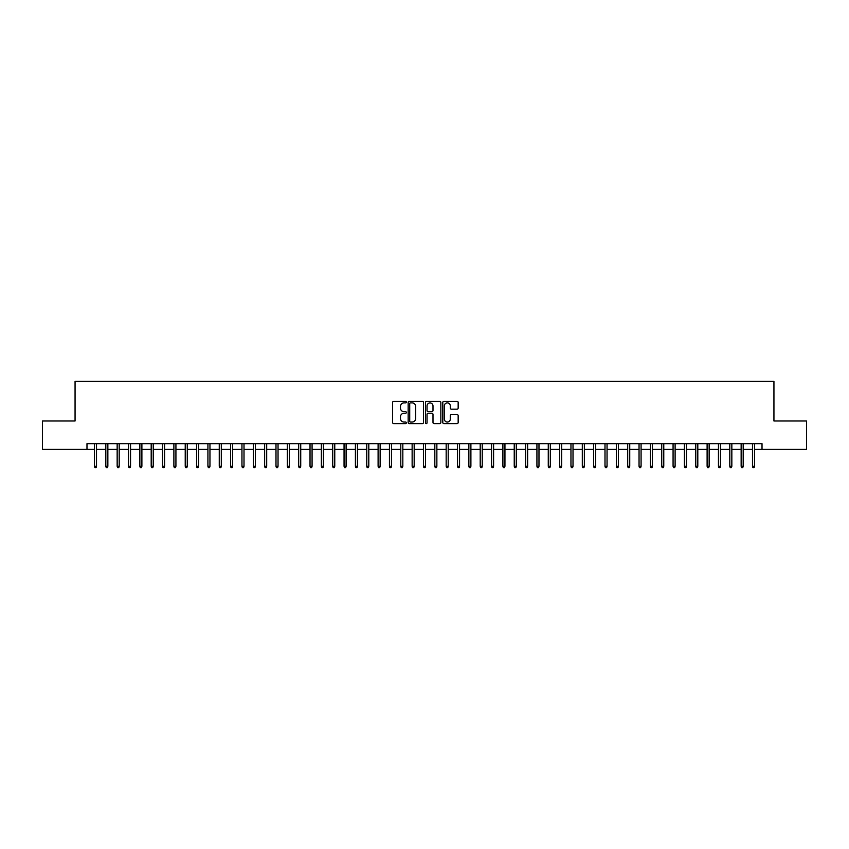 <?xml version="1.0" encoding="UTF-8"?>
<svg xmlns="http://www.w3.org/2000/svg" width="849" height="849" viewBox="0 0 849 849"><rect width="100%" height="100%" fill="white"/><g stroke="black" fill="none" stroke-linecap="round" stroke-linejoin="round"><path stroke-width="1.27" d="M406.353 402.118A0.775 0.775 0 0 0 405.567 401.333L393.734 401.333A1.114 1.114 0 0 0 392.62 402.447L392.62 422.494A1.114 1.114 0 0 0 393.734 423.609L405.567 423.609A0.775 0.775 0 0 0 406.353 422.834A0.775 0.775 0 0 0 405.567 422.049L404.039 422.049A3.566 3.566 0 0 1 400.473 418.483L400.473 416.817A3.566 3.566 0 0 1 404.039 413.251L405.567 413.251A0.775 0.775 0 0 0 406.353 412.476A0.775 0.775 0 0 0 405.567 411.691L404.039 411.691A3.566 3.566 0 0 1 400.473 408.136L400.473 406.459A3.566 3.566 0 0 1 404.039 402.893L405.567 402.893A0.775 0.775 0 0 0 406.353 402.118M457.049 409.186A1.114 1.114 0 0 0 458.163 408.072L458.163 402.447A1.114 1.114 0 0 0 457.049 401.333L443.9 401.333A1.114 1.114 0 0 0 442.796 402.447L442.796 422.494A1.114 1.114 0 0 0 443.9 423.609L457.049 423.609A1.114 1.114 0 0 0 458.163 422.494L458.163 415.702A1.114 1.114 0 0 0 457.049 414.588L451.424 414.588A1.114 1.114 0 0 0 450.31 415.702L450.31 419.077A2.982 2.982 0 0 1 447.327 422.049A2.982 2.982 0 0 1 444.345 419.077L444.345 405.875A2.982 2.982 0 0 1 447.327 402.893A2.982 2.982 0 0 1 450.31 405.875L450.31 408.072A1.114 1.114 0 0 0 451.424 409.186L457.049 409.186M86.98 449.344L42.45 449.344L42.45 420.987L75.062 420.987L75.062 381.275L773.938 381.275L773.938 420.987L806.55 420.987L806.55 449.344L762.02 449.344L762.02 443.677L86.98 443.677L86.98 449.344L94.472 449.344M423.524 402.447A1.114 1.114 0 0 0 422.409 401.333L409.271 401.333A1.114 1.114 0 0 0 408.157 402.447L408.157 422.494A1.114 1.114 0 0 0 409.271 423.609L422.409 423.609A1.114 1.114 0 0 0 423.524 422.494L423.524 402.447M426.591 401.333L439.729 401.333A1.114 1.114 0 0 1 440.843 402.447L440.843 422.494A1.114 1.114 0 0 1 439.729 423.609L434.104 423.609A1.114 1.114 0 0 1 432.99 422.494L432.99 414.365A1.114 1.114 0 0 0 431.876 413.251L428.151 413.251A1.114 1.114 0 0 0 427.036 414.365L427.036 422.834A0.775 0.775 0 0 1 426.251 423.609A0.775 0.775 0 0 1 425.476 422.834L425.476 402.447A1.114 1.114 0 0 1 426.591 401.333M96.51 449.344L105.817 449.344M107.855 449.344L117.162 449.344M119.2 449.344L128.507 449.344M130.544 449.344L139.852 449.344M141.889 449.344L151.196 449.344M153.234 449.344L162.541 449.344M164.579 449.344L173.886 449.344M175.923 449.344L185.231 449.344M187.268 449.344L196.575 449.344M198.613 449.344L207.92 449.344M209.958 449.344L219.265 449.344M221.302 449.344L230.61 449.344M232.647 449.344L241.954 449.344M244.003 449.344L253.299 449.344M255.347 449.344L264.644 449.344M266.692 449.344L275.989 449.344M278.037 449.344L287.333 449.344M289.382 449.344L298.678 449.344M300.726 449.344L310.023 449.344M312.071 449.344L321.368 449.344M323.416 449.344L332.712 449.344M334.761 449.344L344.057 449.344M346.105 449.344L355.413 449.344M357.45 449.344L366.757 449.344M368.795 449.344L378.102 449.344M380.14 449.344L389.447 449.344M391.485 449.344L400.792 449.344M402.829 449.344L412.136 449.344M414.174 449.344L423.481 449.344M425.519 449.344L434.826 449.344M436.864 449.344L446.171 449.344M448.208 449.344L457.515 449.344M459.553 449.344L468.86 449.344M470.898 449.344L480.205 449.344M482.243 449.344L491.55 449.344M493.587 449.344L502.895 449.344M504.943 449.344L514.239 449.344M516.288 449.344L525.584 449.344M527.632 449.344L536.929 449.344M538.977 449.344L548.274 449.344M550.322 449.344L559.618 449.344M561.667 449.344L570.963 449.344M573.011 449.344L582.308 449.344M584.356 449.344L593.653 449.344M595.701 449.344L604.997 449.344M607.046 449.344L616.353 449.344M618.39 449.344L627.698 449.344M629.735 449.344L639.042 449.344M641.08 449.344L650.387 449.344M652.425 449.344L661.732 449.344M663.769 449.344L673.077 449.344M675.114 449.344L684.421 449.344M686.459 449.344L695.766 449.344M697.804 449.344L707.111 449.344M709.148 449.344L718.456 449.344M720.493 449.344L729.8 449.344M731.838 449.344L741.145 449.344M743.183 449.344L752.49 449.344M754.528 449.344L762.02 449.344M410.492 402.893A0.775 0.775 0 0 0 409.717 403.678L409.717 421.274A0.775 0.775 0 0 0 410.492 422.049L412.115 422.049A3.566 3.566 0 0 0 415.67 418.483L415.67 406.459A3.566 3.566 0 0 0 412.115 402.893L410.492 402.893M432.99 405.928A2.982 2.982 0 0 0 430.008 402.957A2.982 2.982 0 0 0 427.036 405.928L427.036 410.576A1.114 1.114 0 0 0 428.151 411.691L431.876 411.691A1.114 1.114 0 0 0 432.99 410.576L432.99 405.928M94.472 466.25L94.918 467.725L96.054 467.725L96.51 466.25L94.472 466.25L94.472 443.677M96.51 466.25L96.51 443.677M105.817 466.25L106.263 467.725L107.399 467.725L107.855 466.25L105.817 466.25L105.817 443.677M107.855 466.25L107.855 443.677M117.162 466.25L117.608 467.725L118.743 467.725L119.2 466.25L117.162 466.25L117.162 443.677M119.2 466.25L119.2 443.677M128.507 466.25L128.952 467.725L130.088 467.725L130.544 466.25L128.507 466.25L128.507 443.677M130.544 466.25L130.544 443.677M139.852 466.25L140.297 467.725L141.433 467.725L141.889 466.25L139.852 466.25L139.852 443.677M141.889 466.25L141.889 443.677M151.196 466.25L151.653 467.725L152.778 467.725L153.234 466.25L151.196 466.25L151.196 443.677M153.234 466.25L153.234 443.677M162.541 466.25L162.997 467.725L164.122 467.725L164.579 466.25L162.541 466.25L162.541 443.677M164.579 466.25L164.579 443.677M173.886 466.25L174.342 467.725L175.478 467.725L175.923 466.25L173.886 466.25L173.886 443.677M175.923 466.25L175.923 443.677M185.231 466.25L185.687 467.725L186.822 467.725L187.268 466.25L185.231 466.25L185.231 443.677M187.268 466.25L187.268 443.677M196.575 466.25L197.032 467.725L198.167 467.725L198.613 466.25L196.575 466.25L196.575 443.677M198.613 466.25L198.613 443.677M207.92 466.25L208.376 467.725L209.512 467.725L209.958 466.25L207.92 466.25L207.92 443.677M209.958 466.25L209.958 443.677M219.265 466.25L219.721 467.725L220.857 467.725L221.302 466.25L219.265 466.25L219.265 443.677M221.302 466.25L221.302 443.677M230.61 466.25L231.066 467.725L232.202 467.725L232.647 466.25L230.61 466.25L230.61 443.677M232.647 466.25L232.647 443.677M241.954 466.25L242.411 467.725L243.546 467.725L244.003 466.25L241.954 466.25L241.954 443.677M244.003 466.25L244.003 443.677M253.299 466.25L253.755 467.725L254.891 467.725L255.347 466.25L253.299 466.25L253.299 443.677M255.347 466.25L255.347 443.677M264.644 466.25L265.1 467.725L266.236 467.725L266.692 466.25L264.644 466.25L264.644 443.677M266.692 466.25L266.692 443.677M275.989 466.25L276.445 467.725L277.581 467.725L278.037 466.25L275.989 466.25L275.989 443.677M278.037 466.25L278.037 443.677M287.333 466.25L287.79 467.725L288.925 467.725L289.382 466.25L287.333 466.25L287.333 443.677M289.382 466.25L289.382 443.677M298.678 466.25L299.135 467.725L300.27 467.725L300.726 466.25L298.678 466.25L298.678 443.677M300.726 466.25L300.726 443.677M310.023 466.25L310.479 467.725L311.615 467.725L312.071 466.25L310.023 466.25L310.023 443.677M312.071 466.25L312.071 443.677M321.368 466.25L321.824 467.725L322.96 467.725L323.416 466.25L321.368 466.25L321.368 443.677M323.416 466.25L323.416 443.677M332.712 466.25L333.169 467.725L334.304 467.725L334.761 466.25L332.712 466.25L332.712 443.677M334.761 466.25L334.761 443.677M344.057 466.25L344.514 467.725L345.649 467.725L346.105 466.25L344.057 466.25L344.057 443.677M346.105 466.25L346.105 443.677M355.413 466.25L355.858 467.725L356.994 467.725L357.45 466.25L355.413 466.25L355.413 443.677M357.45 466.25L357.45 443.677M366.757 466.25L367.203 467.725L368.339 467.725L368.795 466.25L366.757 466.25L366.757 443.677M368.795 466.25L368.795 443.677M378.102 466.25L378.548 467.725L379.683 467.725L380.14 466.25L378.102 466.25L378.102 443.677M380.14 466.25L380.14 443.677M389.447 466.25L389.893 467.725L391.028 467.725L391.485 466.25L389.447 466.25L389.447 443.677M391.485 466.25L391.485 443.677M400.792 466.25L401.237 467.725L402.373 467.725L402.829 466.25L400.792 466.25L400.792 443.677M402.829 466.25L402.829 443.677M412.136 466.25L412.593 467.725L413.718 467.725L414.174 466.25L412.136 466.25L412.136 443.677M414.174 466.25L414.174 443.677M423.481 466.25L423.938 467.725L425.062 467.725L425.519 466.25L423.481 466.25L423.481 443.677M425.519 466.25L425.519 443.677M434.826 466.25L435.282 467.725L436.407 467.725L436.864 466.25L434.826 466.25L434.826 443.677M436.864 466.25L436.864 443.677M446.171 466.25L446.627 467.725L447.763 467.725L448.208 466.25L446.171 466.25L446.171 443.677M448.208 466.25L448.208 443.677M457.515 466.25L457.972 467.725L459.107 467.725L459.553 466.25L457.515 466.25L457.515 443.677M459.553 466.25L459.553 443.677M468.86 466.25L469.317 467.725L470.452 467.725L470.898 466.25L468.86 466.25L468.86 443.677M470.898 466.25L470.898 443.677M480.205 466.25L480.661 467.725L481.797 467.725L482.243 466.25L480.205 466.25L480.205 443.677M482.243 466.25L482.243 443.677M491.55 466.25L492.006 467.725L493.142 467.725L493.587 466.25L491.55 466.25L491.55 443.677M493.587 466.25L493.587 443.677M502.895 466.25L503.351 467.725L504.486 467.725L504.943 466.25L502.895 466.25L502.895 443.677M504.943 466.25L504.943 443.677M514.239 466.25L514.696 467.725L515.831 467.725L516.288 466.25L514.239 466.25L514.239 443.677M516.288 466.25L516.288 443.677M525.584 466.25L526.04 467.725L527.176 467.725L527.632 466.25L525.584 466.25L525.584 443.677M527.632 466.25L527.632 443.677M536.929 466.25L537.385 467.725L538.521 467.725L538.977 466.25L536.929 466.25L536.929 443.677M538.977 466.25L538.977 443.677M548.274 466.25L548.73 467.725L549.865 467.725L550.322 466.25L548.274 466.25L548.274 443.677M550.322 466.25L550.322 443.677M559.618 466.25L560.075 467.725L561.21 467.725L561.667 466.25L559.618 466.25L559.618 443.677M561.667 466.25L561.667 443.677M570.963 466.25L571.419 467.725L572.555 467.725L573.011 466.25L570.963 466.25L570.963 443.677M573.011 466.25L573.011 443.677M582.308 466.25L582.764 467.725L583.9 467.725L584.356 466.25L582.308 466.25L582.308 443.677M584.356 466.25L584.356 443.677M593.653 466.25L594.109 467.725L595.245 467.725L595.701 466.25L593.653 466.25L593.653 443.677M595.701 466.25L595.701 443.677M604.997 466.25L605.454 467.725L606.589 467.725L607.046 466.25L604.997 466.25L604.997 443.677M607.046 466.25L607.046 443.677M616.353 466.25L616.799 467.725L617.934 467.725L618.39 466.25L616.353 466.25L616.353 443.677M618.39 466.25L618.39 443.677M627.698 466.25L628.143 467.725L629.279 467.725L629.735 466.25L627.698 466.25L627.698 443.677M629.735 466.25L629.735 443.677M639.042 466.25L639.488 467.725L640.624 467.725L641.08 466.25L639.042 466.25L639.042 443.677M641.08 466.25L641.08 443.677M650.387 466.25L650.833 467.725L651.968 467.725L652.425 466.25L650.387 466.25L650.387 443.677M652.425 466.25L652.425 443.677M661.732 466.25L662.178 467.725L663.313 467.725L663.769 466.25L661.732 466.25L661.732 443.677M663.769 466.25L663.769 443.677M673.077 466.25L673.522 467.725L674.658 467.725L675.114 466.25L673.077 466.25L673.077 443.677M675.114 466.25L675.114 443.677M684.421 466.25L684.878 467.725L686.003 467.725L686.459 466.25L684.421 466.25L684.421 443.677M686.459 466.25L686.459 443.677M695.766 466.25L696.222 467.725L697.347 467.725L697.804 466.25L695.766 466.25L695.766 443.677M697.804 466.25L697.804 443.677M707.111 466.25L707.567 467.725L708.703 467.725L709.148 466.25L707.111 466.25L707.111 443.677M709.148 466.25L709.148 443.677M718.456 466.25L718.912 467.725L720.048 467.725L720.493 466.25L718.456 466.25L718.456 443.677M720.493 466.25L720.493 443.677M729.8 466.25L730.257 467.725L731.392 467.725L731.838 466.25L729.8 466.25L729.8 443.677M731.838 466.25L731.838 443.677M741.145 466.25L741.601 467.725L742.737 467.725L743.183 466.25L741.145 466.25L741.145 443.677M743.183 466.25L743.183 443.677M752.49 466.25L752.946 467.725L754.082 467.725L754.528 466.25L752.49 466.25L752.49 443.677M754.528 466.25L754.528 443.677"/></g></svg>
